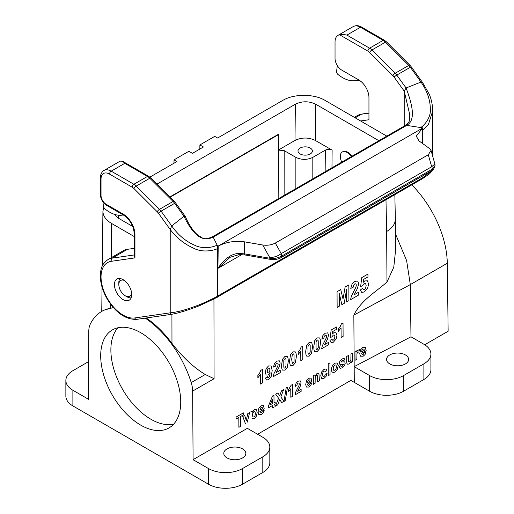 <?xml version="1.0" encoding="UTF-8"?>
<svg xmlns="http://www.w3.org/2000/svg" width="514" height="514" viewBox="0 0 514 514"><rect width="100%" height="100%" fill="white"/><g stroke="black" fill="none" stroke-linecap="round" stroke-linejoin="round"><path stroke-width="0.77" d="M113.6 307.854A77.935 44.994 -120 0 0 101.746 311.413L103.982 310.122L113.356 307.578M146.265 317.98C155.607 324.398 164.172 332.866 171.972 343.391C182.496 357.101 193.592 367.471 205.253 374.5L214.081 378.722L192.634 391.103L193.097 460.248L193.097 459.664L208.543 468.582A23.978 13.846 0 0 0 242.454 468.582L262.802 456.83A23.978 13.846 0 0 0 269.824 447.045A23.978 13.846 0 0 0 262.802 437.253L247.356 428.335L193.097 459.664M134.244 236.549L111.634 223.494C105.91 220.076 103.006 215.989 102.922 211.235L103.777 207.264M149.87 177.137L176.919 161.524L174.034 159.86L188.869 151.289L192.429 153.345L203.454 146.985L199.895 144.929L214.73 136.364L217.615 138.028L282.893 100.339C293.899 93.715 313.945 93.709 324.944 100.333L386.804 136.133M351.865 156.307C348.762 152.041 345.749 150.499 342.825 151.675M378.895 140.701L315.705 104.201L315.345 140.45C308.561 137.244 301.782 137.244 294.997 140.45L278.582 149.927M325.15 171.727L325.336 150.139C327.598 149.066 329.859 149.066 332.121 150.139L315.345 140.45M132.715 226.462L118.329 218.154L114.583 214.383M424.712 344.753L448.137 331.228L447.283 263.252L410.32 284.595L406.613 260.598L395.446 233.825M447.283 263.252A76.734 44.307 -120 0 0 411.759 184.86M395.555 250.485L393.782 267.19L386.978 282.006C375.985 291.958 361.265 299.97 353.838 315.088L354.178 366.655L369.624 375.58A23.978 13.846 0 0 0 403.541 375.58L423.889 363.828A23.978 13.846 0 0 0 430.912 354.043A23.978 13.846 0 0 0 423.889 344.251L410.975 336.792L354.178 366.655L354.281 382.384L369.624 391.244A23.978 13.846 0 0 0 403.541 391.244L423.889 379.493A23.978 13.846 0 0 0 430.912 369.707L430.912 354.043M102.042 287.069L101.753 311.407A77.935 44.994 -120 0 0 90.207 324.289A23.978 13.846 -120 0 0 88.793 331.151L88.331 399.77L88.337 399.179L72.885 390.261L72.885 405.925L208.543 484.246A23.978 13.846 0 0 0 242.454 484.246L262.802 472.494A23.978 13.846 0 0 0 269.824 462.709L269.824 447.045M72.885 405.925A23.978 13.846 180 0 1 65.863 396.14L65.863 380.476A23.978 13.846 180 0 1 72.885 370.684L88.588 361.618M325.336 150.139L312.82 157.361C307.173 160.034 301.519 160.034 295.865 157.361L284.178 150.615L284.126 195.41M156.963 184.102L295.357 104.207C302.142 101.001 308.92 101.001 315.705 104.201M300.105 153.937A7.196 4.151 0 0 0 307.944 154.836A7.196 4.151 0 0 0 312.383 151A7.196 4.151 0 0 0 307.944 147.165A7.196 4.151 0 0 0 300.105 148.064A7.196 4.151 0 0 0 297.998 151A7.196 4.151 0 0 0 300.105 153.937M278.582 150.114L284.178 150.615M192.634 391.103A23.978 13.846 -120 0 0 191.221 382.602A77.935 44.994 -120 0 0 145.276 318.127M140.714 425.117A56.591 32.671 -120 0 0 169.01 427.918A56.591 32.671 -120 0 0 169.01 362.569A56.591 32.671 -120 0 0 112.418 329.898A56.591 32.671 -120 0 0 103.744 375.246A56.591 32.671 -120 0 0 140.714 425.117M354.281 382.384L350.863 380.411L257.604 434.253M88.511 373.453A11.032 6.367 0 0 0 88.138 375.091A11.032 6.367 0 0 0 88.492 376.678M72.885 390.261A23.978 13.846 180 0 1 65.863 380.476M353.838 315.088L410.32 284.595L410.975 336.792M395.35 219.086L395.35 219.227C395.247 223.963 392.343 228.062 386.644 231.518L385.982 199.74M227.021 448.902A11.032 6.367 0 0 0 223.789 453.406A11.032 6.367 0 0 0 234.821 459.773A11.032 6.367 0 0 0 245.853 453.406A11.032 6.367 0 0 0 239.042 447.521A11.032 6.367 0 0 0 227.021 448.902M389.805 354.923A11.032 6.367 0 0 0 386.573 359.427A11.032 6.367 0 0 0 397.605 365.795A11.032 6.367 0 0 0 408.636 359.427A11.032 6.367 0 0 0 401.826 353.542A11.032 6.367 0 0 0 389.805 354.923M199.895 144.929L199.83 149.073M174.034 159.86L173.957 163.234M351.319 156.622A9.593 5.538 -120 0 0 342.285 151.99A9.593 5.538 -120 0 0 341.784 162.122M131.642 293.153A9.111 5.262 60 0 1 125.268 295.801A9.111 5.262 60 0 1 119.312 287.763A9.111 5.262 60 0 1 118.824 284.64L118.824 282.681A11.514 6.643 60 0 1 119.987 278.511M131.154 297.857A11.514 6.643 60 0 1 126.964 296.777L125.268 295.801M118.824 284.64A9.111 5.262 60 0 1 124.304 280.445M117.963 327.759A56.591 32.671 -120 0 0 115.451 374.038A56.591 32.671 -120 0 0 150.891 419.238A56.591 32.671 -120 0 0 173.636 424.185M360.655 120.951L368.949 119.756L368.949 97.544A14.386 8.308 -120 0 0 358.772 79.927L341.816 70.135A9.593 5.538 60 0 1 335.038 58.39L335.038 41.942A14.386 8.308 60 0 1 338.013 35.35A14.386 8.308 60 0 1 339.587 34.779L367.895 51.117A7.196 4.151 60 0 1 369.63 52.479L392.934 75.725A7.196 4.151 60 0 1 394.109 77.113L404.216 91.119L404.216 126.078M434.87 163.985L431.689 166.748L428.284 154.746L431.04 150.422L429.646 148.61L419.167 141.048L416.211 136.107L422.675 128.031L422.675 143.579M241.766 254.61L217.93 268.372L218.206 246.077C226.346 241.953 235.129 240.546 244.561 241.856L262.705 244.992C267.216 245.66 271.418 245.017 275.318 243.064L281.216 253.62L431.689 166.748M281.216 253.62L281.415 256.229L432.197 169.177L431.94 166.639M431.721 170.629A2.397 1.381 -120 0 0 432.197 169.177L435.037 165.502L433.604 169.19L431.721 170.629L280.94 257.681A2.397 1.381 -120 0 0 281.415 256.229C277.573 258.208 273.731 258.883 269.889 258.253L244.561 253.877L244.561 241.856M238.894 253.453C234.744 253.608 230.773 255.201 226.982 258.234C223.738 260.701 220.718 264.08 217.93 268.366L230.086 257.296L239.434 254.507A2.397 0.681 -89 0 1 238.894 253.453L244.561 253.877A2.397 1.195 -80.2 0 0 245.339 255.04L270.679 259.416A2.397 1.195 -80.2 0 1 269.889 258.253L269.779 257.662C274.238 257.36 277.965 256.075 280.972 253.794M275.318 243.064L428.284 154.746M422.868 127.896L406.516 125.352L404.814 125.744M422.887 143.734L422.675 128.031M224.065 293.198L224.541 292.132M217.075 296.681L217.698 296.064L217.666 247.671L217.075 245.011L212.899 236.504C203.165 241.214 202.227 237.147 198.899 235.868L196.689 234.121C192.544 230.188 188.747 224.297 185.316 216.452M224.033 293.237L415.569 182.663L416.07 181.558L422.887 177.619L422.887 175.73M421.949 179.001L422.868 177.626M432.704 156.301L432.704 110.889C432.589 104.901 431.394 99.253 429.126 93.953L422.534 82.446L421.005 82.034L406.086 87.984L404.216 91.119L409.774 114.731C409.697 118.683 409.401 121.086 408.893 121.927C408.9 122.493 407.589 123.726 404.955 125.622M369.63 52.479A2.397 0.829 134.9 0 1 371.911 49.993L385.474 42.161L408.771 65.406L395.208 73.239L371.911 49.993A9.593 5.538 -120 0 0 369.592 48.181L346.905 35.087C343.911 34.464 341.469 34.361 339.587 34.779M420.555 127.536C421.094 127.787 431.349 119.756 430.321 108.73C430.212 99.787 427.108 90.888 421.005 82.034L410.345 67.257A2.397 0.341 -35.8 0 1 411.316 66.897L409.889 65.214A2.397 0.829 -45.1 0 0 408.771 65.406A9.593 5.538 60 0 1 410.345 67.257L396.776 75.089L406.086 87.984C413.59 107.741 415.164 121.098 406.516 125.352L405.797 125.911L404.916 125.673M171.477 314.324C170.725 314.549 170.307 314.054 170.218 312.84L170.218 229.546L171.747 225.942L183.954 216.233C193.322 235.772 203.107 242.666 213.291 236.909L214.267 236.491L212.899 236.53M114.429 284.627A12.227 7.061 60 0 1 116.967 279.031A12.227 7.061 60 0 1 129.194 286.092A12.227 7.061 60 0 1 129.194 300.215A12.227 7.061 60 0 1 119.768 296.938A12.227 7.061 60 0 1 114.429 284.627M124.773 163.33L122.801 161.402L148.655 176.308A2.397 1.381 -60 0 0 147.46 176.43L133.891 184.263A2.397 1.381 120 0 0 132.194 187.199L109.514 174.098A2.397 1.381 120 0 1 111.21 171.162L133.891 184.263A9.593 5.538 60 0 1 136.21 186.074L159.513 209.314L173.077 201.482L149.78 178.242A9.593 5.538 -120 0 0 147.46 176.43L124.773 163.33L111.21 171.162A14.386 8.308 60 0 0 104.014 170.449C104.072 170.14 100.121 172.877 100.333 178.017L100.333 194.465C100.66 199.111 102.755 202.741 106.616 205.349L123.578 215.141C130.003 219.645 133.563 225.807 134.244 233.626A2.397 1.381 -0 0 0 134.951 234.602L134.951 257.893L134.27 256.21M127.453 249.322L112.193 258.131A33.571 19.384 60 0 0 107.991 259.57L123.251 250.755A33.571 19.384 60 0 1 127.453 249.322L134.244 248.346M104.014 170.449L119.274 161.64A14.386 8.308 60 0 1 120.848 161.062L122.801 161.402M174.188 201.295L175.621 202.972A2.397 0.341 -35.8 0 0 174.651 203.338L161.081 211.164A9.593 5.538 60 0 0 159.513 209.314A2.397 0.829 134.9 0 0 157.239 211.8L133.936 188.554A2.397 0.829 134.9 0 1 136.21 186.074L149.78 178.242A2.397 0.829 -45.1 0 1 150.885 178.043L174.188 201.295A2.397 0.829 -45.1 0 0 173.077 201.482A9.593 5.538 -120 0 1 174.651 203.338L183.954 216.233L185.297 216.413M158.415 213.188L170.218 229.546C176.662 237.963 184.577 244.24 193.958 248.365C204.88 254.025 218.617 248.75 217.698 248.307L217.698 246.347L217.075 245.011C216.805 245.731 204.816 250.543 194.247 245.03C185.393 241.13 177.895 234.769 171.747 225.942L161.081 211.164A2.397 0.341 144.2 0 0 158.415 213.188A7.196 4.151 -120 0 0 157.239 211.8M218.206 246.077L422.399 128.192M103.95 203.165L103.603 205.998A2.397 1.381 -120 0 0 104.959 208.967A33.571 19.384 60 0 0 122.422 215.115L123.129 214.993A14.386 8.308 -120 0 1 123.276 214.968M337.319 65.561L336.586 71.491A2.397 1.381 -120 0 0 337.942 74.453A33.571 19.384 60 0 0 355.405 80.608L356.112 80.48A14.386 8.308 -120 0 1 360.809 81.334M278.826 198.475L278.504 134.61L278.164 134.417L169.845 196.958M278.504 134.61L170.089 197.203M283.985 401.466L286.169 387.961L287.493 387.203L285.276 400.721L283.985 401.466M360.359 289.973L362.691 288.315L363.295 289.594L364.426 289.536L365.666 288.046L366.154 285.443L365.64 283.567L364.323 283.599L362.524 285.79L360.622 286.529L361.766 277.65L367.953 274.078L367.973 276.905L363.559 279.455L363.212 282.334L364.805 280.907L367.459 280.843L368.564 283.998L367.716 287.968L364.42 291.958L361.657 292.382L360.359 289.973M358.753 292.151L358.772 294.952L350.567 299.688L351.351 296.218L355.881 287.236L356.35 285.109L355.919 283.805L354.756 283.934L353.593 285.174L353.105 287.352L350.773 288.393L352.058 284.069L354.795 281.396L357.641 281.017L358.701 283.542L357.493 288.283L354.107 294.837L358.753 292.151M352.777 361.548L352.72 353.002L350.966 354.017L350.876 360.006L349.584 361.856L348.935 361.997L348.576 361.554L348.441 355.476L346.687 356.491L346.719 361.895L346.969 363.649L347.747 364.265L348.948 363.951L350.188 362.839L351.139 361.214L351.146 362.492L352.777 361.548M348.833 284.904L348.935 300.632L346.648 301.949L346.564 289.575L344.226 303.35L341.849 304.725L339.356 293.738L339.433 306.113L337.145 307.436L337.043 291.714L340.731 289.581L343.018 299.032L345.132 287.043L348.833 284.904M343.326 360.899L344.978 359.556L344.052 358.393L342.022 358.984L339.921 360.963L339.253 363.225L340.05 364.689L343.339 364.195L343.468 364.548L342.215 366.199L341.251 366.411L340.788 365.672L339.028 367.035L340.075 368.365L342.228 367.831L344.476 365.685L345.222 363.231L344.663 361.862L340.878 361.991L342.067 360.597L342.915 360.372L343.326 360.899M343.024 322.927L343.114 336.349L341.123 337.499L341.058 327.842L338.501 331.267L338.488 328.941L340.172 326.724L341.412 323.859L343.024 322.927M329.969 340.486L331.948 339.079L332.462 340.165L333.425 340.114L334.479 338.848L334.89 336.638L334.453 335.038L333.335 335.07L331.806 336.933L330.187 337.563L331.164 330.014L336.426 326.975L336.439 329.378L332.686 331.543L332.391 333.997L333.747 332.776L335.995 332.725L336.94 335.411L336.214 338.784L333.419 342.176L331.067 342.536L329.969 340.486M330.052 374.667L329.975 362.878L328.221 363.886L328.298 375.683L330.052 374.667M328.6 342.337L328.619 344.721L321.642 348.743L322.304 345.793L326.159 338.161L326.557 336.349L326.191 335.244L325.201 335.353L324.212 336.407L323.801 338.257L321.815 339.144L322.908 335.469L325.24 333.2L327.656 332.873L328.555 335.019L327.527 339.047L324.649 344.618L328.6 342.337M327.032 373.505L325.311 374.121L324.867 375.638L324.051 376.479L322.985 376.46L322.574 374.545L322.953 372.367L323.993 371.185L324.797 371.057L325.201 371.834L326.93 370.433L325.889 368.975L323.955 369.418L321.616 371.956L320.768 375.747L321.655 378.522L323.987 378.368L326.024 376.402L327.032 373.505M319.406 380.816L318.911 373.292L317.112 373.37L314.941 376.075L314.934 374.822L313.302 375.766L313.36 384.305L315.114 383.296L315.204 377.385L316.515 375.451L317.498 375.747L317.652 381.831L319.406 380.816M311.831 382.84L310.077 383.47L308.972 385.339L307.957 385.365L307.52 384.042L311.914 381.504L311.073 378.124L308.728 378.208L306.556 380.675L305.714 384.498L306.389 387.061L308.959 387.036L310.777 385.339L311.831 382.84M310.167 381.125L307.539 382.641L307.899 380.964L308.843 379.878L309.762 379.865L310.167 381.125M302.714 346.205L302.797 359.627L300.812 360.77L300.748 351.113L298.191 354.544L298.178 352.219L299.861 349.995L301.095 347.136L302.714 346.205M301.14 391.36L301.127 389.259L297.645 391.27L300.182 386.361L301.082 382.801L300.292 380.906L298.159 381.195L296.103 383.2L295.139 386.444L296.893 385.661L297.253 384.029L298.126 383.097L299 383.001L299.321 383.977L298.968 385.571L295.576 392.31L294.991 394.913L301.14 391.36M292.588 396.294L292.511 384.459L291.085 385.275L288.508 389.76L288.521 391.816L290.776 388.79L290.834 397.309L292.588 396.294M281.756 402.552L283.985 401.267L280.817 397.007L283.625 389.638L281.486 390.871L279.712 395.696L277.849 392.972L275.684 394.219L278.562 398.221L275.472 406.182L277.688 404.897L279.7 399.648L281.756 402.552M280.226 370.266L280.246 372.644L273.268 376.672L273.93 373.723L277.785 366.09L278.183 364.278L277.817 363.173L276.828 363.282L275.838 364.336L275.427 366.186L273.442 367.073L274.534 363.398L276.86 361.13L279.282 360.802L280.181 362.948L279.153 366.977L276.275 372.547L280.226 370.266M275.163 403.972L275.151 401.993L274.013 402.648L273.962 395.163L272.491 396.018L268.565 405.797L268.578 407.775L272.324 405.61L272.343 407.987L274.046 407.004L274.026 404.634L275.163 403.972M265.481 378.066L267.409 376.678L267.781 377.591L268.571 377.501L269.612 376.164L270.146 372.817L268.276 375.027L266.156 375.027L265.243 372.374L266.162 368.551L268.546 365.929L271.148 366.007L272.195 370.594L271.174 376.492L268.436 379.698L266.464 380L265.481 378.066M272.285 399.596L272.311 403.625L270.21 404.839L272.285 399.596M264.183 410.345L262.429 410.982L261.324 412.845L260.309 412.87L259.872 411.553L264.267 409.015L263.425 405.63L261.08 405.719L258.908 408.18L258.067 412.003L258.741 414.567L261.318 414.547L263.129 412.845L264.183 410.345M262.397 369.476L262.487 382.898L260.502 384.048L260.437 374.391L257.88 377.816L257.861 375.49L259.544 373.267L260.784 370.408L262.397 369.476M262.519 408.636L259.891 410.153L260.251 408.476L261.196 407.39L262.114 407.371L262.519 408.636M252.49 418.39L253.441 418.814L254.436 418.518L256.396 416.199L257.186 412.401L256.357 409.619L254.391 409.581L252.329 412.222L252.323 410.969L250.691 411.913M247.324 422.103L249.611 412.53L247.793 413.584L246.29 420.542L244.664 415.389L242.794 416.469L245.371 423.581M243.385 414.869L243.373 412.877L236.093 417.079L236.106 419.071L238.824 417.503L238.888 427.301L240.738 426.234L240.674 416.436L243.385 414.869M366.199 350.786L365.313 347.38L362.865 347.4L360.597 349.803L359.729 353.6L360.436 356.183L363.122 356.234L365.017 354.589L366.116 352.116L364.285 352.7L363.128 354.531L362.068 354.531L361.612 353.202L366.199 350.786M363.944 349.083L364.368 350.355L361.631 351.794L362.004 350.13L362.987 349.077L363.944 349.083M358.894 351.904L357.378 352.591L356.967 353.754L356.857 359.337L355.026 360.295L354.956 351.756L356.658 350.863L356.665 352.077L357.442 350.529L359.44 349.636L358.894 351.904M337.312 369.386L338.263 365.615L337.28 362.993L334.8 363.154L333.04 364.728L331.832 367.047L331.414 369.47L331.864 371.718L333.13 372.554L334.877 372.078L337.312 369.386M336.458 366.668L336.002 368.898L334.858 370.241L333.695 370.228L333.213 368.551L333.67 366.334L334.82 364.991L335.976 365.004L336.458 366.668M320.524 342.774L319.541 348.813L317.202 351.537L314.748 351.447C314.125 350.805 313.803 349.205 313.784 346.635L314.767 340.615L317.112 337.891L319.477 337.916C320.158 338.617 320.511 340.236 320.524 342.774M318.262 347.432L318.237 340.846L317.768 339.94L316.483 340.686L316.052 342.003L316.071 348.588L316.54 349.494L317.189 349.411L318.262 347.432M312.461 347.425L311.478 353.471L309.139 356.196L306.685 356.106C306.061 355.463 305.74 353.857 305.721 351.293L306.704 345.273L309.049 342.542L311.413 342.568C312.094 343.275 312.448 344.894 312.461 347.425M310.199 352.084L310.18 345.504L309.704 344.598L308.419 345.337L307.989 346.654L308.008 353.246L308.484 354.146L309.126 354.069L310.199 352.084M296.34 356.735L295.357 362.781L293.012 365.505L290.564 365.415C289.935 364.773 289.613 363.167 289.594 360.603L290.583 354.583L292.922 351.852L295.293 351.878C295.974 352.585 296.321 354.204 296.34 356.735M294.072 361.393L294.053 354.814L293.578 353.908L292.293 354.647L291.676 359.427L292.357 363.456L293.642 362.711L294.072 361.393M288.277 361.393L287.294 367.433L284.949 370.157L282.501 370.067C281.871 369.425 281.55 367.825 281.537 365.255L282.52 359.235L284.859 356.51L287.23 356.536C287.911 357.236 288.258 358.856 288.277 361.393M286.009 366.052L285.99 359.466L285.514 358.56L284.229 359.305L283.799 360.616L283.824 367.208L284.293 368.114L284.936 368.03L286.009 366.052M269.567 371.808L269.946 369.868L269.49 368.197L268.469 368.108L267.556 369.193L267.203 371.249L267.608 372.92L268.604 372.952L269.567 371.808M255.4 413.449L255.008 415.755L253.993 416.97L252.907 416.905L252.451 415.036L252.862 412.896L253.929 411.643L254.97 411.695L255.4 413.449M111.634 223.494L111.236 257.694M110.69 304.282L110.645 307.982M171.92 314.253L171.972 343.391M378.445 140.425L378.433 140.964M332.121 150.139L331.967 167.789M369.624 375.58L369.624 391.244M295.865 188.632L295.865 157.361M312.82 157.361L312.82 178.846M294.997 140.45L295.357 104.207M118.509 215.231L118.573 218.296M191.221 382.602L205.253 374.5M208.543 468.582L208.543 484.246M213.946 298.955L214.081 378.722M386.978 282.006L386.644 231.518M423.889 379.493L423.889 363.828M403.541 375.58L403.541 391.244M262.802 472.494L262.802 456.83M242.454 468.582L242.454 484.246M262.705 244.992L269.779 257.662M136.769 319.348A2.397 1.908 -98.2 0 1 134.758 317.954L170.218 312.84C176.662 312.229 184.577 310.199 193.958 306.755C204.88 303.074 218.617 295.756 217.698 296.064L416.07 181.558M367.895 51.117A2.397 1.381 120 0 1 369.592 48.181L383.155 40.349A9.593 5.538 60 0 1 385.474 42.161A2.397 0.829 -45.1 0 1 386.586 41.968L409.889 65.214M346.905 35.087L360.468 27.255L383.155 40.349A2.397 1.381 -60 0 1 384.35 40.233L386.586 41.968M394.109 77.113A2.397 0.341 144.2 0 1 396.776 75.089A9.593 5.538 -120 0 0 395.208 73.239A2.397 0.829 134.9 0 0 392.934 75.725M361.67 27.139C358.823 25.417 356.022 25.218 353.279 26.542A14.386 8.308 60 0 1 360.468 27.255A2.397 1.381 -60 0 1 361.67 27.139L384.35 40.233M362.01 114.031L357.249 115.663A33.571 19.384 60 0 1 361.458 114.224A2.397 1.908 -98.2 0 1 362.01 114.031L368.949 113.029M355.232 117.822L361.458 114.224L368.949 113.144M432.287 170.282L422.926 177.587M422.887 129.862L428.323 124.818L432.704 110.94M405.797 125.911L214.267 236.491M134.244 254.957L112.193 258.131A2.397 1.908 81.8 0 0 111.397 261.292A31.174 17.996 -120 0 0 104.387 292.318A31.174 17.996 -120 0 0 134.758 317.954M134.951 257.893L111.397 261.292M123.578 215.141A2.397 1.381 -60 0 1 123.077 214.042A16.789 9.689 60 0 1 134.951 234.602M106.616 205.349A2.397 1.381 -60 0 1 106.122 204.257L123.077 214.042M100.333 194.465A2.397 1.381 -0 0 0 101.033 195.442A7.196 4.151 -120 0 0 106.122 204.257M100.333 178.017A2.397 1.381 -0 0 0 101.033 178.994L101.033 195.442M109.514 174.098A11.989 6.92 -120 0 0 101.033 178.994M133.936 188.554A7.196 4.151 -120 0 0 132.194 187.199M217.698 248.333L217.698 296.064C217.538 297.709 218.309 296.437 213.509 299.18L199.605 305.631C188.497 310.051 179.065 312.962 171.323 314.362L136.801 319.348C125.583 319.747 115.637 312.827 106.957 298.576C102.53 290.68 100.32 282.957 100.339 275.408C100.872 269.432 100.885 264.794 107.991 259.57M102.928 211.17L102.286 266.021M395.35 219.048L394.842 194.626M395.562 250.607L395.35 219.227M342.626 151.797L342.285 151.99M239.434 254.507L245.351 255.04M270.679 259.416C274.18 259.975 277.605 259.397 280.94 257.681M434.883 163.979L431.06 150.499M435.037 165.54L434.895 164.114M224.014 293.231L217.473 297.06M415.575 182.631L422.039 178.956M411.316 66.897L422.669 82.625M338.013 35.35L353.279 26.542M354.371 117.32L357.249 115.663M421.962 179.02L429.659 173.764L432.512 170.121M404.698 125.802L213.169 236.376M134.244 233.626L134.244 256.377M148.655 176.308L150.891 178.05M175.621 202.972L185.207 216.259"/></g></svg>

